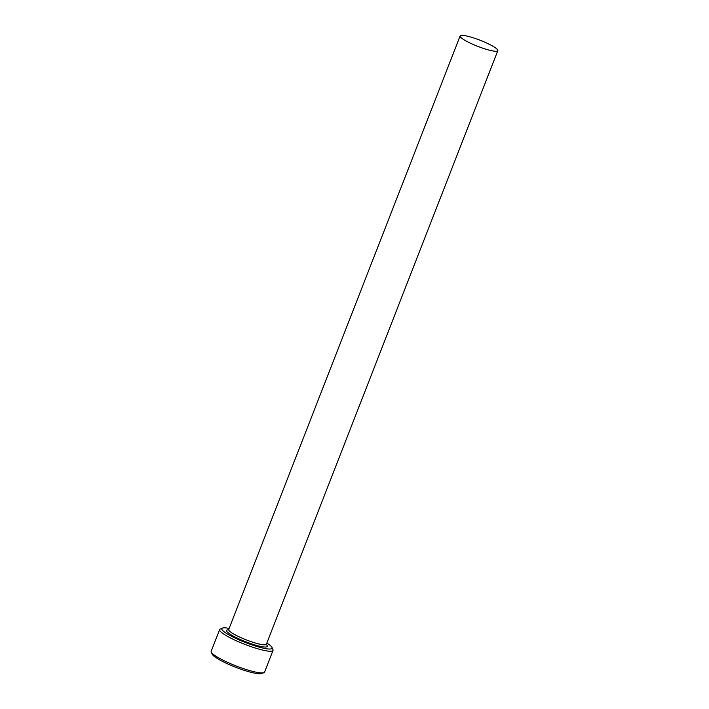 <?xml version="1.0" encoding="UTF-8"?>
<svg xmlns="http://www.w3.org/2000/svg" width="709" height="709" viewBox="0 0 709 709"><rect width="100%" height="100%" fill="white"/><g stroke="black" fill="none" stroke-linecap="round" stroke-linejoin="round"><path stroke-width="1.06" d="M229.149 628.396A26.969 4.36 21.3 0 0 222.422 628.094A26.969 4.36 21.3 0 0 231.551 636.292A26.969 4.36 21.3 0 0 259.175 647.131A26.969 4.36 21.3 0 0 271.99 647.423A26.969 4.36 21.3 0 0 266.841 643.09M271.99 647.423L272.956 649.533A28.652 4.626 -158.7 0 1 273.036 650.383A28.652 4.626 -158.7 0 1 257.367 648.664A28.652 4.626 -158.7 0 1 229.982 637.71A28.652 4.626 -158.7 0 1 219.648 629.565A28.652 4.626 -158.7 0 1 220.277 628.998L222.422 628.094M263.943 672.646L261.807 673.55A26.969 4.36 -158.7 0 1 221.882 661.089A26.969 4.36 -158.7 0 1 212.23 654.221L211.273 652.112A28.652 4.626 21.3 0 0 221.518 659.405A28.652 4.626 21.3 0 0 263.943 672.646A28.652 4.626 21.3 0 0 264.581 672.079L273.036 650.383M219.648 629.565L211.185 651.261A28.652 4.626 21.3 0 0 211.273 652.112M490.522 44.915A20.224 3.27 21.3 0 0 471.184 37.178A20.224 3.27 21.3 0 0 460.123 35.973A20.224 3.27 21.3 0 0 467.417 41.716A20.224 3.27 21.3 0 0 486.755 49.453A20.224 3.27 21.3 0 0 497.815 50.667A20.224 3.27 21.3 0 0 490.522 44.915M497.815 50.667L266.398 644.224A20.224 3.27 -158.7 0 1 255.337 643.01A20.224 3.27 -158.7 0 1 236 635.282A20.224 3.27 -158.7 0 1 228.706 629.53L228.706 629.964M266.327 644.534A21.908 3.545 -158.7 0 1 258.82 646.005A21.908 3.545 -158.7 0 1 234.44 636.691A21.908 3.545 -158.7 0 1 228.67 629.805M460.123 35.973L228.706 629.53"/></g></svg>
